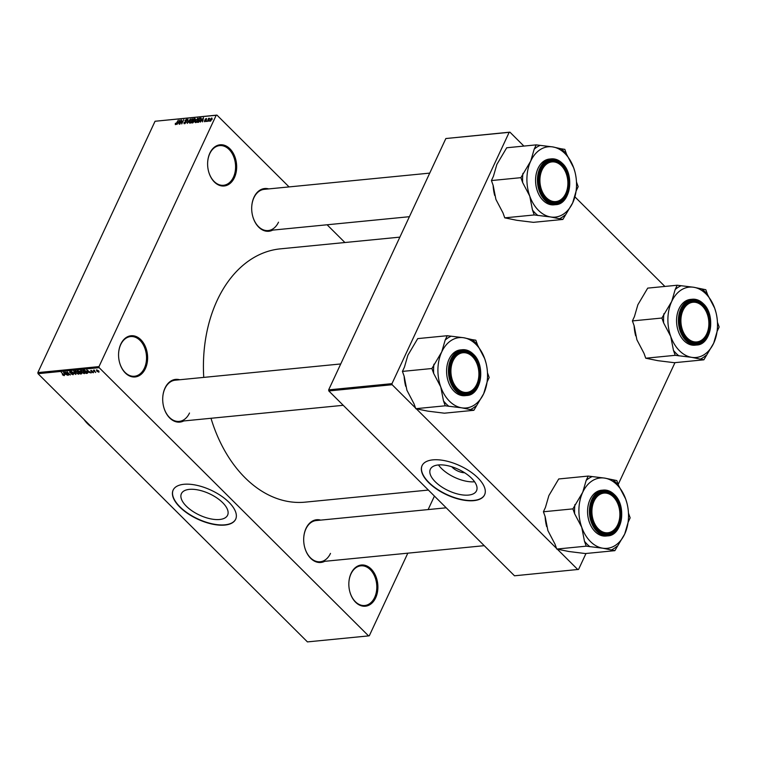 <?xml version="1.0" encoding="UTF-8"?>
<svg xmlns="http://www.w3.org/2000/svg" width="757" height="757" viewBox="0 0 757 757"><rect width="100%" height="100%" fill="white"/><g stroke="black" fill="none" stroke-linecap="round" stroke-linejoin="round"><path stroke-width="1.14" d="M120.808 344.123A20.694 14.459 -95.6 0 1 140.849 339.723A20.694 14.459 -95.6 0 1 145.382 368.593A20.694 14.459 -95.6 0 1 131.604 376.693A20.694 14.459 -95.6 0 1 119.483 362.196A20.694 14.459 -95.6 0 1 118.603 353.273A20.694 14.459 -95.6 0 1 120.808 344.123M119.464 362.111A19.928 13.919 84.4 0 0 134.491 376.248A19.928 13.919 84.4 0 0 144.379 368.195A19.928 13.919 84.4 0 0 144.294 346.838A19.928 13.919 84.4 0 0 130.601 336.572A19.928 13.919 84.4 0 0 120.713 344.634A19.928 13.919 84.4 0 0 118.603 353.358M351.078 573.38A20.694 14.459 -95.6 0 1 371.119 568.98A20.694 14.459 -95.6 0 1 375.652 597.85A20.694 14.459 -95.6 0 1 361.874 605.95A20.694 14.459 -95.6 0 1 349.753 591.454A20.694 14.459 -95.6 0 1 348.882 582.53A20.694 14.459 -95.6 0 1 351.078 573.38M349.734 591.368A19.928 13.919 84.4 0 0 364.77 605.505A19.928 13.919 84.4 0 0 374.649 597.443A19.928 13.919 84.4 0 0 374.573 576.086A19.928 13.919 84.4 0 0 360.871 565.829A19.928 13.919 84.4 0 0 350.993 573.891A19.928 13.919 84.4 0 0 348.873 582.616M209.85 153.16A20.694 14.459 -95.6 0 1 229.901 148.76A20.694 14.459 -95.6 0 1 234.424 177.621A20.694 14.459 -95.6 0 1 220.656 185.73A20.694 14.459 -95.6 0 1 208.535 171.233A20.694 14.459 -95.6 0 1 207.655 162.301A20.694 14.459 -95.6 0 1 209.85 153.16M208.506 171.148A19.928 13.919 84.4 0 0 223.542 185.276A19.928 13.919 84.4 0 0 233.43 177.223A19.928 13.919 84.4 0 0 233.345 155.866A19.928 13.919 84.4 0 0 219.653 145.609A19.928 13.919 84.4 0 0 209.765 153.662A19.928 13.919 84.4 0 0 207.655 162.386M219.625 519.491A25.483 11.781 -155 0 0 227.592 515.205A25.483 11.781 -155 0 0 216.729 497.841A25.483 11.781 -155 0 0 189.373 489.372A25.483 11.781 -155 0 0 181.406 493.659A25.483 11.781 -155 0 0 192.269 511.022A25.483 11.781 -155 0 0 219.625 519.491M224.867 525.065A34.5 15.954 -155 0 0 235.654 519.255A34.5 15.954 -155 0 0 220.94 495.759A34.5 15.954 -155 0 0 183.904 484.291A34.5 15.954 -155 0 0 173.126 490.101A34.5 15.954 -155 0 0 187.831 513.596A34.5 15.954 -155 0 0 224.867 525.065M173.183 489.978A34.5 15.954 -155 0 0 188.067 513.426A34.5 15.954 -155 0 0 224.98 524.819A34.5 15.954 -155 0 0 235.711 519.132M324.725 561.316A21.461 14.998 -95.6 0 1 304.636 547.16A21.461 14.998 -95.6 0 1 303.727 537.905A21.461 14.998 -95.6 0 1 306.008 528.414A21.461 14.998 -95.6 0 1 320.684 520.116M446.204 507.805L316.18 520.561A20.694 14.459 84.4 0 0 305.913 528.925A20.694 14.459 84.4 0 0 303.727 537.99M183.733 420.958A21.461 14.998 -95.6 0 1 163.654 406.802A21.461 14.998 -95.6 0 1 162.746 397.548A21.461 14.998 -95.6 0 1 165.017 388.057A21.461 14.998 -95.6 0 1 179.693 379.759M340.735 363.956L175.198 380.194A20.694 14.459 84.4 0 0 164.931 388.559A20.694 14.459 84.4 0 0 162.736 397.633M272.728 230.109A21.461 14.998 -95.6 0 1 252.639 215.953A21.461 14.998 -95.6 0 1 251.731 206.699A21.461 14.998 -95.6 0 1 254.011 197.208A21.461 14.998 -95.6 0 1 268.688 188.909M429.721 173.116L264.193 189.354A20.694 14.459 84.4 0 0 253.926 197.719A20.694 14.459 84.4 0 0 251.731 206.784M428.377 490.063L305.175 502.146A127.252 88.891 -95.6 0 1 210.995 418.28M203.747 377.393A127.252 88.891 -95.6 0 1 217.212 300.292A127.252 88.891 -95.6 0 1 280.327 248.854L399.876 237.13M468.564 495.078A25.483 11.781 -155 0 0 476.522 490.782A25.483 11.781 -155 0 0 465.659 473.428A25.483 11.781 -155 0 0 438.303 464.959A25.483 11.781 -155 0 0 430.336 469.245A25.483 11.781 -155 0 0 441.208 486.6A25.483 11.781 -155 0 0 468.564 495.078M473.797 500.651A34.5 15.954 -155 0 0 484.584 494.841A34.5 15.954 -155 0 0 469.87 471.346A34.5 15.954 -155 0 0 432.843 459.868A34.5 15.954 -155 0 0 422.056 465.678A34.5 15.954 -155 0 0 436.761 489.183A34.5 15.954 -155 0 0 473.797 500.651M422.113 465.555A34.5 15.954 -155 0 0 436.997 489.013A34.5 15.954 -155 0 0 473.91 500.405A34.5 15.954 -155 0 0 484.641 494.718M94.805 371.271L95.666 372.501L93.348 370.192L94.521 370.164L94.805 371.271M94.568 370.249L94.398 370.788M93.414 371.942L93.329 372.775L91.729 372.113L93.016 372.444L92.827 371.838L90.783 371.119L90.906 370.391L93.414 371.942L93.329 372.775L93.603 372.17M93.016 372.444L93.243 371.791M91.133 370.381L90.783 371.119L90.906 370.391M91.389 370.419L91.086 371.044M88.323 372.179L86.847 369.88L91.143 372.946L88.323 372.179L88.531 371.753M84.689 372.794L84.292 373.665L81.359 372.207L81.018 370.41L83.999 371.905L84.793 373.078L84.292 373.665L84.793 373.078M80.535 370.665L81.018 370.41M78.983 373.352L78.586 374.223L75.653 372.766L75.312 370.968L78.293 372.463L79.088 373.636L78.586 374.223L79.088 373.636M74.829 371.233L75.312 370.968M64.345 375.112L64.099 375.642L62.348 374.724L63.872 374.989L61.308 372.387L64.421 375.481M63.739 375.264L64.014 374.696M99.158 367.675L38.02 373.674L37.85 372.605L98.987 366.606L99.158 367.675L368.574 635.899L369.312 635.738L407.815 553.168M38.02 373.674L307.437 641.898L368.574 635.899M64.903 374.478L63.427 372.179L67.723 375.235L65.102 374.053M65.916 372.633L68.461 375.169L64.932 372.028L69.322 374.393L67.118 371.819L70.306 374.989L66.01 372.416M73.287 373.731L73.136 374.753L70.903 373.797L72.795 374.384L72.946 373.769L69.682 372.472L69.805 371.507L71.801 372.349L70.183 371.876L70.477 372.766L73.287 373.731L73.136 374.753L73.495 373.967M72.795 374.384L73.06 373.523M69.843 372.132L69.805 371.507M70.344 371.536L70.041 372.453M73.779 371.157L75.88 374.441L71.319 371.403L75.312 374.09L73.779 371.157M81.576 372.86L81.453 373.892L80.374 373.996L77.195 370.826L80.024 371.422L81.576 372.86L81.453 373.892L81.813 373.125M80.024 371.422L80.337 372.084M86.809 371.611L87.102 373.343L86.08 373.438L82.901 370.268L84.481 370.173L86.809 371.611M87.661 373.087L87.102 373.343L87.509 372.463M98.647 370.911L98.902 372.226L96.735 371.129L96.508 369.842L98.647 370.911M98.987 366.606L216.19 115.272L155.053 121.262L216.937 115.102L289.06 186.913M327.09 224.772L344.918 242.524M428.14 509.575L434.433 496.09M208.847 121.281L209.131 120.666L208.847 121.281M206.462 121.517L206.746 120.902L206.462 121.517M200.425 122.104L203.491 117.695L202.592 121.896L202.526 120.675L201.324 120.789L200.425 122.104M198.429 118.896L197.728 118.206L198.031 120.287L196.971 121.868L195.666 122.625L194.984 122.047L195.334 120.6L198.239 118.347M195.666 122.625L194.984 122.047L195.571 122.634M192.713 119.455L192.023 118.764L192.325 120.846L191.256 122.426L189.96 123.183L189.278 122.606L189.619 121.158L192.533 118.915M189.96 123.183L189.278 122.606L189.865 123.192M184.509 123.722L184.036 122.379L184.774 123.211L185.825 122.407L184.973 120.581L186.506 119.303L186.951 120.486L186.288 119.805L185.21 120.988L186.127 121.385L186.175 122.36L183.97 123.59M184.415 122.284L185.105 123.542M186.042 122.615L185.219 120.827M187.13 119.918L187.007 119.426M186.582 120.581L186.288 119.805M185.21 120.988L186.326 121.915M186.269 121.536L186.175 122.36M176.996 124.403L180.071 119.984L179.163 124.195L179.106 122.965L177.895 123.088L176.996 124.403M37.85 372.605L155.053 121.262M175.321 124.602L175.35 123.334L175.728 124.101L176.249 123.741L178.302 120.164L175.473 124.602M175.719 123.249L176.012 124.385M179.911 124.12L181.576 119.843L181.794 123.117L183.752 119.625L181.746 123.94L181.519 120.666L179.911 124.12M187.32 123.391L187.963 119.218L187.367 122.908L190.423 118.972L187.32 123.391M194.681 120.581L192.893 122.842L191.824 122.946L193.83 118.641L194.909 118.527L195.363 119.521L194.634 120.514M195.495 119.114L194.909 118.527L195.363 119.521M201.239 118.224L200.879 119.984L198.542 122.293L197.53 122.388L199.536 118.083L201.154 118.092M204.702 121.745L204.324 120.817L204.939 121.29L205.677 120.486L205.005 119.464L206.197 118.489L206.585 119.313L205.374 119.369L206.018 120.647L204.702 121.745L204.627 121.12M204.693 120.723L205.213 121.565M205.658 120.458L205.005 119.464L206.065 120.524M206.68 118.972L206.197 118.489L206.226 118.991M206.15 120.221L205.686 119.757L206.018 120.647M207.456 121.413L208.572 118.319L209.604 118.319L207.456 121.413M210.285 121.196L210.067 119.663L211.799 117.941L212.017 119.445L209.907 121.092M391.975 383.657L392.145 384.726L328.812 390.943L328.652 389.874L391.975 383.657L509.177 132.324L445.854 138.531L509.915 132.153L523.901 146.082M574.942 196.896L664.883 286.439M328.812 390.943L514.495 575.793L578.566 569.415L585.994 553.49M618.195 484.423L674.979 362.641M392.145 384.726L415.517 408.004M416.293 408.78L556.509 548.371M557.284 549.137L577.818 569.586M328.652 389.874L445.854 138.531M509.915 132.153L509.177 132.324M438.473 464.94A25.483 11.781 -155 0 0 474.601 481.783M464.656 472.765A10.182 4.703 25 0 1 451.768 466.757M216.937 115.102L216.19 115.272M304.617 547.074A20.694 14.459 84.4 0 0 320.23 561.76A20.694 14.459 84.4 0 0 330.497 553.395M163.626 406.717A20.694 14.459 84.4 0 0 179.239 421.394A20.694 14.459 84.4 0 0 189.505 413.029M252.62 215.868A20.694 14.459 84.4 0 0 268.233 230.554A20.694 14.459 84.4 0 0 278.5 222.18M179.163 121.281L178.255 122.568L179.22 122.473L179.702 120.448L179.163 121.281M191.795 119.265L189.969 121.139L190.187 122.681L191.985 120.865L191.795 119.265L192.59 120.202M190.518 123.003L189.818 122.577L190.338 123.088M193.943 119.104L193.347 120.391L194.984 119.625L193.943 119.104M194.417 121.726L193.347 120.391M195.183 119.833L194.549 119.048M193.111 120.902L192.401 122.416L194.199 121.508L193.111 120.902M197.501 118.707L195.675 120.571L195.902 122.123L197.691 120.306L197.501 118.707L198.296 119.634M196.224 122.445L195.524 122.019L196.044 122.53M199.649 118.546L198.107 121.849L200.529 120.013L200.719 118.527L199.649 118.546M202.583 118.991L201.674 120.278L202.639 120.174L203.122 118.158L202.583 118.991M206.122 120.363L205.365 119.615M211.582 118.395L210.418 119.625L210.503 120.742L211.657 119.502L211.582 118.395L212.234 118.887M210.777 121.016L210.266 120.675L210.664 121.073M64.042 373.135L64.648 374.09L65.613 373.996L64.042 373.135M75.842 371.006L75.322 371.536L75.586 370.968M77.167 371.564L75.691 371.337L76.003 372.737L78.208 373.854L78.832 373.087M78.047 372.236L77.063 371.791M78.208 373.854L77.933 372.491M77.914 371.167L78.86 372.113L79.845 371.98L78.113 370.741M79.845 371.261L79.845 371.98M79.239 372.482L80.356 373.598L81.406 373.447L79.438 372.056M80.251 371.696L79.92 372.416M81.349 372.652L81.406 373.447M81.557 370.438L81.027 370.968L81.292 370.4M82.873 371.006L81.396 370.779L81.709 372.179L83.913 373.286L84.538 372.529M83.762 371.678L82.768 371.223M83.913 373.286L83.639 371.933M83.62 370.608L86.061 373.031L87.093 372.425L83.819 370.173M87.244 372.094L86.686 372.974M87.471 370.845L88.067 371.801L89.042 371.696L87.471 370.845M96.962 369.88L97.085 371.091L98.58 371.895L98.325 370.968L96.83 370.164L97.085 371.091M98.438 370.722L98.58 371.895M485.966 362.821L484.688 358.638A35.342 24.688 -95.6 0 1 485.966 362.821A35.342 24.688 -95.6 0 1 487.461 378.055A35.342 24.688 -95.6 0 1 483.704 393.678A35.342 24.688 84.4 0 1 461.742 407.834A35.342 24.688 -95.6 0 1 449.478 401.191A35.342 24.688 -95.6 0 1 440.763 386.941L443.488 400.898L445.248 405.799L461.742 407.834L473.873 410.294L483.704 393.678L487.158 381.812L489.173 377.497L487.47 372.747M443.488 400.898A38.408 26.836 84.4 0 0 446.147 403.869A38.408 26.836 84.4 0 0 449.015 406.395M456.868 389.827A21.461 14.998 -95.6 0 1 450.793 378.632A21.461 14.998 -95.6 0 1 449.885 369.378A21.461 14.998 -95.6 0 1 472.955 355.326A21.461 14.998 -95.6 0 1 477.648 385.266A21.461 14.998 -95.6 0 1 456.868 389.827M472.122 355.998A20.694 14.459 84.4 0 0 462.338 352.033A20.694 14.459 84.4 0 0 449.885 369.463A20.694 14.459 -95.6 0 1 454.408 356.623A20.694 14.459 -95.6 0 1 462.338 352.033A20.694 14.459 -95.6 0 1 477.97 366.795A20.694 14.459 -95.6 0 1 477.989 366.871A20.694 14.459 84.4 0 0 472.122 355.998M450.775 378.547A20.694 14.459 84.4 0 0 456.603 389.259A20.694 14.459 84.4 0 0 466.378 393.233A20.694 14.459 84.4 0 0 478.85 375.633A20.694 14.459 -95.6 0 1 478.85 375.718A20.694 14.459 -95.6 0 1 474.317 388.644A20.694 14.459 -95.6 0 1 466.378 393.233A20.694 14.459 -95.6 0 1 450.775 378.547M480.676 375.983A22.994 16.067 -95.6 0 1 466.823 395.495C481.443 395.145 485.985 365.442 473.352 354.172C469.983 350.879 466.312 349.403 462.338 349.725L460.483 349.904A22.994 16.067 84.4 0 0 446.942 366.388A22.994 16.067 84.4 0 0 454.105 391.274A22.994 16.067 84.4 0 0 464.968 395.674L466.823 395.495A22.994 16.067 -95.6 0 1 455.96 391.085A22.994 16.067 -95.6 0 1 448.797 366.208A22.994 16.067 -95.6 0 1 462.338 349.725A22.994 16.067 -95.6 0 1 473.201 354.125M473.873 410.294L444.397 413.19L427.904 411.155L415.763 408.695L445.248 405.799M415.763 408.695L414.013 403.793L406.916 390.262L404.181 376.314L402.431 371.403L431.906 368.517L433.666 373.419L440.763 386.941A35.342 24.688 -95.6 0 1 441.738 351.901L431.906 368.517M402.431 371.403L404.446 367.088L407.891 355.222L417.722 338.606L447.207 335.72L445.192 340.025L441.738 351.901A35.342 24.688 -95.6 0 1 463.7 337.745L447.207 335.72M472.065 339.619L463.7 337.745A35.342 24.688 -95.6 0 1 484.688 358.638L477.591 345.116L475.831 340.205L472.065 339.619A38.408 26.836 84.4 0 1 477.591 345.116M405.695 386.316A35.342 24.688 -95.6 0 1 405.638 386.079A35.342 24.688 -95.6 0 1 404.134 376.153M450.973 336.307A38.408 26.836 84.4 0 0 445.192 340.025M433.922 364.202A38.408 26.836 84.4 0 0 433.666 373.419M470.106 409.707A38.408 26.836 84.4 0 0 475.888 405.979M487.158 381.812A38.408 26.836 84.4 0 0 487.423 378.727L487.461 378.055M455.326 357.162A19.928 13.919 84.4 0 0 454.711 385.133A19.928 13.919 84.4 0 0 474.488 387.991A19.928 13.919 84.4 0 0 478.859 375.548A19.928 13.919 84.4 0 0 478.017 366.956A19.928 13.919 84.4 0 0 455.326 357.162M592.57 505.544A19.928 13.919 84.4 0 0 601.626 531.395A19.928 13.919 84.4 0 0 619.217 520.333A19.928 13.919 84.4 0 0 619.841 515.905A19.928 13.919 84.4 0 0 618.999 507.313A19.928 13.919 84.4 0 0 605.562 493.081A19.928 13.919 84.4 0 0 592.57 505.544M619.188 520.674A20.694 14.459 -95.6 0 1 607.369 533.59A20.694 14.459 -95.6 0 1 591.756 518.914A20.694 14.459 84.4 0 0 597.595 529.626A20.694 14.459 84.4 0 0 607.369 533.59A20.694 14.459 84.4 0 0 619.841 515.99A20.694 14.459 -95.6 0 1 619.832 516.075A20.694 14.459 -95.6 0 1 619.188 520.674M590.867 509.83A20.694 14.459 -95.6 0 1 591.51 505.316A20.694 14.459 -95.6 0 1 603.329 492.391A20.694 14.459 -95.6 0 1 618.961 507.152A20.694 14.459 -95.6 0 1 618.98 507.237A20.694 14.459 84.4 0 0 613.104 496.355A20.694 14.459 84.4 0 0 603.329 492.391A20.694 14.459 84.4 0 0 590.867 509.83M567.23 189.127A19.928 13.919 84.4 0 0 567.845 184.699A19.928 13.919 84.4 0 0 567.002 176.107A19.928 13.919 84.4 0 0 553.566 161.875A19.928 13.919 84.4 0 0 540.574 174.337A19.928 13.919 84.4 0 0 549.629 200.189A19.928 13.919 84.4 0 0 567.23 189.127M539.514 174.11A20.694 14.459 -95.6 0 1 551.333 161.184A20.694 14.459 -95.6 0 1 566.965 175.946A20.694 14.459 -95.6 0 1 566.984 176.031A20.694 14.459 84.4 0 0 561.107 165.149A20.694 14.459 84.4 0 0 551.333 161.184A20.694 14.459 84.4 0 0 538.87 178.614A20.694 14.459 -95.6 0 1 539.514 174.11M567.845 184.784A20.694 14.459 -95.6 0 1 567.835 184.869A20.694 14.459 -95.6 0 1 567.192 189.458A20.694 14.459 -95.6 0 1 555.373 202.384A20.694 14.459 -95.6 0 1 539.769 187.708A20.694 14.459 84.4 0 0 545.598 198.419A20.694 14.459 84.4 0 0 555.373 202.384A20.694 14.459 84.4 0 0 567.845 184.784M704.474 337.508A19.928 13.919 84.4 0 0 708.836 325.065A19.928 13.919 84.4 0 0 707.994 316.473A19.928 13.919 84.4 0 0 685.303 306.68A19.928 13.919 84.4 0 0 684.697 334.651A19.928 13.919 84.4 0 0 704.474 337.508M684.385 306.14A20.694 14.459 -95.6 0 1 692.324 301.551A20.694 14.459 -95.6 0 1 707.956 316.312A20.694 14.459 -95.6 0 1 707.975 316.388A20.694 14.459 84.4 0 0 702.099 305.516A20.694 14.459 84.4 0 0 692.324 301.551A20.694 14.459 84.4 0 0 679.862 318.981A20.694 14.459 -95.6 0 1 684.385 306.14M708.836 325.15A20.694 14.459 -95.6 0 1 708.826 325.236A20.694 14.459 -95.6 0 1 704.294 338.161A20.694 14.459 -95.6 0 1 696.364 342.751A20.694 14.459 -95.6 0 1 680.751 328.065A20.694 14.459 84.4 0 0 686.59 338.776A20.694 14.459 84.4 0 0 696.364 342.751A20.694 14.459 84.4 0 0 708.836 325.15M83.951 419.406A36.8 25.7 84.4 0 0 91.862 427.279M614.864 550.661L585.388 553.547L568.886 551.512L556.755 549.052L555.004 544.151L547.907 530.629L545.172 516.671L543.422 511.77L572.898 508.874L574.648 513.776L581.745 527.307L584.48 541.264L586.23 546.166L602.733 548.2L614.864 550.661L624.695 534.045L628.149 522.169L630.155 517.854L628.461 513.114M626.957 503.178L625.67 499.005A35.342 24.688 -95.6 0 1 626.957 503.178A35.342 24.688 -95.6 0 1 628.452 518.422A35.342 24.688 -95.6 0 1 624.695 534.045A35.342 24.688 -95.6 0 1 602.733 548.2A35.342 24.688 -95.6 0 1 581.745 527.307A35.342 24.688 -95.6 0 1 582.729 492.268A35.342 24.688 84.4 0 1 604.692 478.112A35.342 24.688 -95.6 0 1 616.955 484.754A35.342 24.688 -95.6 0 1 625.67 499.005L618.573 485.474L616.823 480.572L604.692 478.112L588.189 476.077L586.183 480.392L582.729 492.268L572.898 508.874M618.573 485.474A38.408 26.836 84.4 0 0 615.924 482.502A38.408 26.836 84.4 0 0 613.056 479.976M613.936 495.693A21.461 14.998 -95.6 0 1 618.639 525.623A21.461 14.998 -95.6 0 1 597.85 530.184A21.461 14.998 -95.6 0 1 591.785 518.999A21.461 14.998 -95.6 0 1 590.876 509.745A21.461 14.998 -95.6 0 1 613.936 495.693M621.667 516.35A22.994 16.067 -95.6 0 1 607.814 535.861C622.434 535.502 626.976 505.799 614.334 494.539C610.965 491.246 607.294 489.76 603.32 490.082L601.465 490.262A22.994 16.067 84.4 0 0 587.924 506.755A22.994 16.067 84.4 0 0 595.097 531.632A22.994 16.067 84.4 0 0 605.96 536.041L607.814 535.861A22.994 16.067 -95.6 0 1 596.951 531.452A22.994 16.067 -95.6 0 1 589.779 506.565A22.994 16.067 -95.6 0 1 603.32 490.082A22.994 16.067 -95.6 0 1 614.182 494.491A22.994 16.067 -95.6 0 1 620.702 506.528M543.422 511.77L545.428 507.455L548.882 495.58L558.713 478.973L588.189 476.077M556.755 549.052L586.23 546.166M546.686 526.673A35.342 24.688 -95.6 0 1 546.62 526.446A35.342 24.688 -95.6 0 1 545.116 516.511M584.48 541.264A38.408 26.836 84.4 0 0 589.996 546.753M611.098 550.065A38.408 26.836 84.4 0 0 616.879 546.346M628.149 522.169A38.408 26.836 84.4 0 0 628.414 519.094L628.452 518.422M591.955 476.673A38.408 26.836 84.4 0 0 586.183 480.392M574.913 504.559A38.408 26.836 84.4 0 0 574.648 513.776M574.96 171.971L573.674 167.789A35.342 24.688 -95.6 0 1 574.96 171.971A35.342 24.688 -95.6 0 1 576.456 187.216A35.342 24.688 -95.6 0 1 572.699 202.838A35.342 24.688 84.4 0 1 550.736 216.985A35.342 24.688 -95.6 0 1 538.473 210.351A35.342 24.688 -95.6 0 1 529.758 196.101L532.483 210.049L534.243 214.96L550.736 216.985L562.867 219.445L572.699 202.838L576.153 190.963L578.159 186.648L576.465 181.907M532.483 210.049A38.408 26.836 84.4 0 0 535.142 213.029A38.408 26.836 84.4 0 0 538.009 215.546M545.854 198.977A21.461 14.998 -95.6 0 1 539.788 187.783A21.461 14.998 -95.6 0 1 538.88 178.529A21.461 14.998 -95.6 0 1 561.94 164.487A21.461 14.998 -95.6 0 1 566.643 194.417A21.461 14.998 -95.6 0 1 545.854 198.977M569.671 185.143A22.994 16.067 -95.6 0 1 555.818 204.655C570.437 204.295 574.979 174.593 562.347 163.323C558.978 160.039 555.307 158.554 551.323 158.875L549.468 159.055A22.994 16.067 84.4 0 0 535.928 175.539A22.994 16.067 84.4 0 0 543.1 200.425A22.994 16.067 84.4 0 0 553.963 204.835L555.818 204.655A22.994 16.067 -95.6 0 1 544.955 200.245A22.994 16.067 -95.6 0 1 537.792 175.359A22.994 16.067 -95.6 0 1 551.323 158.875A22.994 16.067 -95.6 0 1 562.186 163.285A22.994 16.067 -95.6 0 1 568.706 175.321M562.867 219.445L533.392 222.34L516.889 220.306L504.758 217.846L534.243 214.96M504.758 217.846L503.008 212.944L495.911 199.422L493.176 185.465L491.425 180.563L520.901 177.668L522.661 182.569L529.758 196.101A35.342 24.688 -95.6 0 1 530.733 161.052L520.901 177.668M491.425 180.563L493.432 176.249L496.885 164.373L506.717 147.766L536.193 144.871L534.187 149.186L530.733 161.052A35.342 24.688 -95.6 0 1 552.695 146.905L536.193 144.871M561.06 148.769L552.695 146.905A35.342 24.688 -95.6 0 1 573.674 167.789L566.577 154.267L564.826 149.366L561.06 148.769A38.408 26.836 84.4 0 1 566.577 154.267M494.69 195.467A35.342 24.688 -95.6 0 1 494.633 195.24A35.342 24.688 -95.6 0 1 493.119 185.304M539.959 145.458A38.408 26.836 84.4 0 0 534.187 149.186M522.917 173.353A38.408 26.836 84.4 0 0 522.661 182.569M559.101 218.858A38.408 26.836 84.4 0 0 564.883 215.139M576.153 190.963A38.408 26.836 84.4 0 0 576.418 187.887L576.456 187.216M703.859 359.812L674.373 362.707L657.88 360.673L645.749 358.212L643.989 353.311L636.892 339.779L634.167 325.822L632.407 320.921L661.892 318.035L663.643 322.936L670.74 336.458L673.475 350.415L675.225 355.317L691.728 357.351L703.859 359.812L713.69 343.195L717.134 331.329L719.15 327.015L717.456 322.264M715.942 312.338L714.665 308.156A35.342 24.688 -95.6 0 1 715.942 312.338A35.342 24.688 -95.6 0 1 717.437 327.573A35.342 24.688 -95.6 0 1 713.69 343.195A35.342 24.688 -95.6 0 1 691.728 357.351A35.342 24.688 -95.6 0 1 670.74 336.458A35.342 24.688 -95.6 0 1 671.724 301.418A35.342 24.688 84.4 0 1 693.686 287.263A35.342 24.688 -95.6 0 1 705.95 293.905A35.342 24.688 -95.6 0 1 714.665 308.156L707.568 294.634L705.817 289.723L693.686 287.263L677.184 285.238L675.168 289.543L671.724 301.418L661.892 318.035M707.568 294.634A38.408 26.836 84.4 0 0 704.918 291.653A38.408 26.836 84.4 0 0 702.051 289.136M702.931 304.844A21.461 14.998 -95.6 0 1 707.634 334.783A21.461 14.998 -95.6 0 1 686.845 339.344A21.461 14.998 -95.6 0 1 680.77 328.15A21.461 14.998 -95.6 0 1 679.862 318.896A21.461 14.998 -95.6 0 1 702.931 304.844M710.662 325.501A22.994 16.067 -95.6 0 1 696.809 345.012C711.429 344.662 715.961 314.959 703.329 303.689C699.96 300.397 696.289 298.92 692.314 299.242L690.46 299.422A22.994 16.067 84.4 0 0 676.919 315.906A22.994 16.067 84.4 0 0 684.082 340.792A22.994 16.067 84.4 0 0 694.945 345.192L696.809 345.012A22.994 16.067 -95.6 0 1 685.946 340.603A22.994 16.067 -95.6 0 1 678.774 315.726A22.994 16.067 -95.6 0 1 692.314 299.242A22.994 16.067 -95.6 0 1 703.177 303.642A22.994 16.067 -95.6 0 1 709.697 315.688M632.407 320.921L634.423 316.606L637.877 304.74L647.708 288.124L677.184 285.238M645.749 358.212L675.225 355.317M635.672 335.834A35.342 24.688 -95.6 0 1 635.615 335.597A35.342 24.688 -95.6 0 1 634.111 325.671M673.475 350.415A38.408 26.836 84.4 0 0 678.991 355.913M700.093 359.225A38.408 26.836 84.4 0 0 705.865 355.497M717.134 331.329A38.408 26.836 84.4 0 0 717.399 328.245L717.437 327.573M680.95 285.824A38.408 26.836 84.4 0 0 675.168 289.543M663.898 313.72A38.408 26.836 84.4 0 0 663.643 322.936M194.7 121.035L193.991 120.335M201.286 118.745L200.51 117.978M473.39 354.323A22.994 16.067 -95.6 0 1 479.711 366.17M456.462 390.688A22.54 15.746 84.4 0 0 478.292 385.9A22.54 15.746 84.4 0 0 473.352 354.465A22.54 15.746 84.4 0 0 451.532 359.253A22.54 15.746 84.4 0 0 456.462 390.688M614.343 494.832A22.54 15.746 84.4 0 0 592.513 499.62A22.54 15.746 84.4 0 0 597.453 531.054A22.54 15.746 84.4 0 0 619.273 526.257A22.54 15.746 84.4 0 0 614.343 494.832M545.456 199.839A22.54 15.746 84.4 0 0 567.277 195.051A22.54 15.746 84.4 0 0 562.347 163.616A22.54 15.746 84.4 0 0 540.517 168.414A22.54 15.746 84.4 0 0 545.456 199.839M703.329 303.983A22.54 15.746 84.4 0 0 681.508 308.771A22.54 15.746 84.4 0 0 686.438 340.205A22.54 15.746 84.4 0 0 708.268 335.417A22.54 15.746 84.4 0 0 703.329 303.983M184.386 123.107L184.907 123.628M192.164 119.379L192.675 119.88M197.87 118.811L198.381 119.322M69.852 372.028L70.098 371.507M87.159 372.785L87.396 372.283M98.779 371.782L99.006 371.308M179.239 421.394L343.252 405.307M484.234 545.674L320.23 561.76M409.395 216.701L268.233 230.554"/></g></svg>
